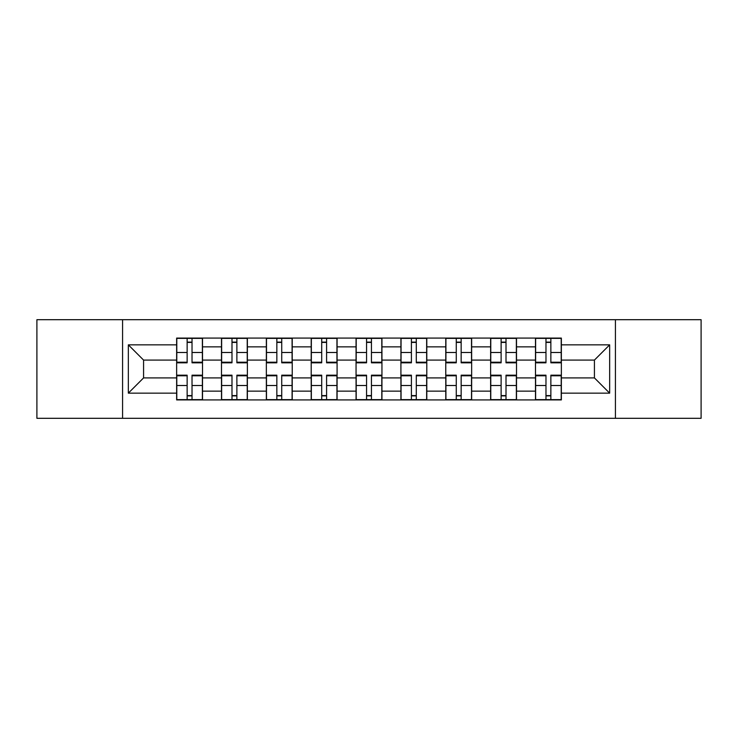 <?xml version="1.0" encoding="UTF-8"?>
<svg xmlns="http://www.w3.org/2000/svg" width="738" height="738" viewBox="0 0 738 738"><rect width="100%" height="100%" fill="white"/><g stroke="black" fill="none" stroke-linecap="round" stroke-linejoin="round"><path stroke-width="1.11" d="M615.418 418.308L701.1 418.308L701.1 319.692L36.9 319.692L36.9 418.308L615.418 418.308L615.418 319.692M221.492 399.913L221.492 346.86L202.516 346.86L202.516 399.913M202.516 346.86L202.516 338.087M221.492 346.86L221.492 338.087M247.378 338.087L247.378 399.913M266.353 399.913L266.353 338.087M292.23 338.087L292.23 399.913M311.205 399.913L311.205 338.087M337.081 338.087L337.081 399.913M356.057 399.913L356.057 338.087M381.943 338.087L381.943 399.913M400.918 399.913L400.918 338.087M426.795 338.087L426.795 399.913M445.77 399.913L445.77 338.087M471.647 338.087L471.647 399.913M490.622 399.913L490.622 338.087M516.508 338.087L516.508 399.913M535.484 399.913L535.484 338.087M535.484 377.911L516.508 377.911M490.622 377.911L471.647 377.911M445.77 377.911L426.795 377.911M400.918 377.911L381.943 377.911M356.057 377.911L337.081 377.911M311.205 377.911L292.23 377.911M266.353 377.911L247.378 377.911M221.492 377.911L202.516 377.911M535.484 360.089L516.508 360.089M490.622 360.089L471.647 360.089M445.77 360.089L426.795 360.089M400.918 360.089L381.943 360.089M356.057 360.089L337.081 360.089M311.205 360.089L292.23 360.089M266.353 360.089L247.378 360.089M221.492 360.089L202.516 360.089M143.578 377.911L176.64 377.911L176.64 360.089L143.578 360.089L143.578 377.911L128.338 393.151L128.338 344.849L176.64 344.849L176.64 360.089M561.36 360.089L561.36 377.911L594.422 377.911L594.422 360.089L561.36 360.089L561.36 338.087L176.64 338.087L176.64 344.849M561.36 344.849L609.662 344.849L609.662 393.151L561.36 393.151L561.36 377.911M176.64 377.911L176.64 399.913L561.36 399.913L561.36 393.151M176.64 393.151L128.338 393.151M122.582 418.308L122.582 319.692M192.028 395.596L187.138 395.596M187.138 342.404L192.028 342.404M236.88 395.596L231.99 395.596M231.99 342.404L236.88 342.404M281.731 395.596L276.842 395.596M276.842 342.404L281.731 342.404M326.593 395.596L321.703 395.596M321.703 342.404L326.593 342.404M371.445 395.596L366.555 395.596M366.555 342.404L371.445 342.404M416.297 395.596L411.407 395.596M411.407 342.404L416.297 342.404M461.158 395.596L456.269 395.596M456.269 342.404L461.158 342.404M506.01 395.596L501.12 395.596M501.12 342.404L506.01 342.404M550.862 395.596L545.972 395.596M545.972 342.404L550.862 342.404M128.338 344.849L143.578 360.089M594.422 377.911L609.662 393.151M594.422 360.089L609.662 344.849M192.028 362.819L192.028 338.382L202.378 338.382L202.378 362.819L192.028 362.819M187.138 342.118L192.028 342.118M187.138 338.382L176.788 338.382L176.788 362.819L187.138 362.819L187.138 338.382L192.028 338.382M187.138 375.181L187.138 399.618L176.788 399.618L176.788 375.181L187.138 375.181M192.028 395.882L187.138 395.882M192.028 399.618L202.378 399.618L202.378 375.181L192.028 375.181L192.028 399.618L187.138 399.618M236.88 362.819L236.88 338.382L247.23 338.382L247.23 362.819L236.88 362.819M231.99 342.118L236.88 342.118M231.99 338.382L221.64 338.382L221.64 362.819L231.99 362.819L231.99 338.382L236.88 338.382M281.731 362.819L281.731 338.382L292.082 338.382L292.082 362.819L281.731 362.819M276.842 342.118L281.731 342.118M276.842 338.382L266.492 338.382L266.492 362.819L276.842 362.819L276.842 338.382L281.731 338.382M231.99 375.181L231.99 399.618L221.64 399.618L221.64 375.181L231.99 375.181M236.88 395.882L231.99 395.882M236.88 399.618L247.23 399.618L247.23 375.181L236.88 375.181L236.88 399.618L231.99 399.618M276.842 375.181L276.842 399.618L266.492 399.618L266.492 375.181L276.842 375.181M281.731 395.882L276.842 395.882M281.731 399.618L292.082 399.618L292.082 375.181L281.731 375.181L281.731 399.618L276.842 399.618M326.593 362.819L326.593 338.382L336.943 338.382L336.943 362.819L326.593 362.819M321.703 342.118L326.593 342.118M321.703 338.382L311.353 338.382L311.353 362.819L321.703 362.819L321.703 338.382L326.593 338.382M371.445 362.819L371.445 338.382L381.795 338.382L381.795 362.819L371.445 362.819M366.555 342.118L371.445 342.118M366.555 338.382L356.205 338.382L356.205 362.819L366.555 362.819L366.555 338.382L371.445 338.382M416.297 362.819L416.297 338.382L426.647 338.382L426.647 362.819L416.297 362.819M411.407 342.118L416.297 342.118M411.407 338.382L401.057 338.382L401.057 362.819L411.407 362.819L411.407 338.382L416.297 338.382M321.703 375.181L321.703 399.618L311.353 399.618L311.353 375.181L321.703 375.181M326.593 395.882L321.703 395.882M326.593 399.618L336.943 399.618L336.943 375.181L326.593 375.181L326.593 399.618L321.703 399.618M366.555 375.181L366.555 399.618L356.205 399.618L356.205 375.181L366.555 375.181M371.445 395.882L366.555 395.882M371.445 399.618L381.795 399.618L381.795 375.181L371.445 375.181L371.445 399.618L366.555 399.618M411.407 375.181L411.407 399.618L401.057 399.618L401.057 375.181L411.407 375.181M416.297 395.882L411.407 395.882M416.297 399.618L426.647 399.618L426.647 375.181L416.297 375.181L416.297 399.618L411.407 399.618M461.158 362.819L461.158 338.382L471.508 338.382L471.508 362.819L461.158 362.819M456.269 342.118L461.158 342.118M456.269 338.382L445.918 338.382L445.918 362.819L456.269 362.819L456.269 338.382L461.158 338.382M456.269 375.181L456.269 399.618L445.918 399.618L445.918 375.181L456.269 375.181M461.158 395.882L456.269 395.882M461.158 399.618L471.508 399.618L471.508 375.181L461.158 375.181L461.158 399.618L456.269 399.618M506.01 362.819L506.01 338.382L516.36 338.382L516.36 362.819L506.01 362.819M501.12 342.118L506.01 342.118M501.12 338.382L490.77 338.382L490.77 362.819L501.12 362.819L501.12 338.382L506.01 338.382M501.12 375.181L501.12 399.618L490.77 399.618L490.77 375.181L501.12 375.181M506.01 395.882L501.12 395.882M506.01 399.618L516.36 399.618L516.36 375.181L506.01 375.181L506.01 399.618L501.12 399.618M550.862 362.819L550.862 338.382L561.212 338.382L561.212 362.819L550.862 362.819M545.972 342.118L550.862 342.118M545.972 338.382L535.622 338.382L535.622 362.819L545.972 362.819L545.972 338.382L550.862 338.382M545.972 375.181L545.972 399.618L535.622 399.618L535.622 375.181L545.972 375.181M550.862 395.882L545.972 395.882M550.862 399.618L561.212 399.618L561.212 375.181L550.862 375.181L550.862 399.618L545.972 399.618M490.622 346.86L471.647 346.86M445.77 346.86L426.795 346.86M400.918 346.86L381.943 346.86M356.057 346.86L337.081 346.86M311.205 346.86L292.23 346.86M266.353 346.86L247.378 346.86M535.484 346.86L516.508 346.86M490.622 391.14L471.647 391.14M445.77 391.14L426.795 391.14M400.918 391.14L381.943 391.14M356.057 391.14L337.081 391.14M311.205 391.14L292.23 391.14M266.353 391.14L247.378 391.14M221.492 391.14L202.516 391.14M535.484 391.14L516.508 391.14M192.028 362.21L202.378 362.21M192.028 352.496L202.378 352.496M176.788 362.21L187.138 362.21M176.788 352.496L187.138 352.496M187.138 375.79L176.788 375.79M187.138 385.504L176.788 385.504M202.378 375.79L192.028 375.79M202.378 385.504L192.028 385.504M236.88 362.21L247.23 362.21M236.88 352.496L247.23 352.496M221.64 362.21L231.99 362.21M221.64 352.496L231.99 352.496M281.731 362.21L292.082 362.21M281.731 352.496L292.082 352.496M266.492 362.21L276.842 362.21M266.492 352.496L276.842 352.496M231.99 375.79L221.64 375.79M231.99 385.504L221.64 385.504M247.23 375.79L236.88 375.79M247.23 385.504L236.88 385.504M276.842 375.79L266.492 375.79M276.842 385.504L266.492 385.504M292.082 375.79L281.731 375.79M292.082 385.504L281.731 385.504M326.593 362.21L336.943 362.21M326.593 352.496L336.943 352.496M311.353 362.21L321.703 362.21M311.353 352.496L321.703 352.496M371.445 362.21L381.795 362.21M371.445 352.496L381.795 352.496M356.205 362.21L366.555 362.21M356.205 352.496L366.555 352.496M416.297 362.21L426.647 362.21M416.297 352.496L426.647 352.496M401.057 362.21L411.407 362.21M401.057 352.496L411.407 352.496M321.703 375.79L311.353 375.79M321.703 385.504L311.353 385.504M336.943 375.79L326.593 375.79M336.943 385.504L326.593 385.504M366.555 375.79L356.205 375.79M366.555 385.504L356.205 385.504M381.795 375.79L371.445 375.79M381.795 385.504L371.445 385.504M411.407 375.79L401.057 375.79M411.407 385.504L401.057 385.504M426.647 375.79L416.297 375.79M426.647 385.504L416.297 385.504M461.158 362.21L471.508 362.21M461.158 352.496L471.508 352.496M445.918 362.21L456.269 362.21M445.918 352.496L456.269 352.496M456.269 375.79L445.918 375.79M456.269 385.504L445.918 385.504M471.508 375.79L461.158 375.79M471.508 385.504L461.158 385.504M506.01 362.21L516.36 362.21M506.01 352.496L516.36 352.496M490.77 362.21L501.12 362.21M490.77 352.496L501.12 352.496M501.12 375.79L490.77 375.79M501.12 385.504L490.77 385.504M516.36 375.79L506.01 375.79M516.36 385.504L506.01 385.504M550.862 362.21L561.212 362.21M550.862 352.496L561.212 352.496M535.622 362.21L545.972 362.21M535.622 352.496L545.972 352.496M545.972 375.79L535.622 375.79M545.972 385.504L535.622 385.504M561.212 375.79L550.862 375.79M561.212 385.504L550.862 385.504"/></g></svg>
